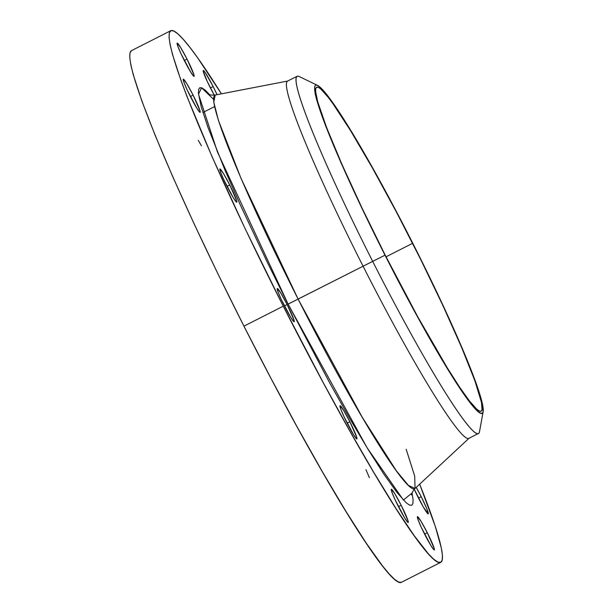 <?xml version="1.0" encoding="UTF-8"?>
<svg xmlns="http://www.w3.org/2000/svg" width="613" height="613" viewBox="0 0 613 613"><rect width="100%" height="100%" fill="white"/><g stroke="black" fill="none" stroke-linecap="round" stroke-linejoin="round"><path stroke-width="0.92" d="M398.373 506.484A18.635 1.525 -116.9 0 1 391.339 489.266A18.635 1.525 -116.9 0 1 401.178 505.281L398.458 506.66L401.178 505.281L394.81 493.703L391.347 489.266L391.983 492.4L395.255 500.085L404.741 518.062L407.768 522.299L408.319 522.061L408.105 521.004L401.178 505.281A18.635 1.525 -116.9 0 1 408.212 522.498A18.635 1.525 -116.9 0 1 398.373 506.484M424.48 533.908A18.635 1.525 -116.9 0 1 417.445 516.69A18.635 1.525 -116.9 0 1 427.292 532.697L424.564 534.076L427.292 532.697L420.916 521.127L417.453 516.682L418.097 519.816L421.361 527.502L430.847 545.478L433.874 549.715L434.425 549.478L434.211 548.42L427.292 532.697A18.635 1.525 -116.9 0 1 434.318 549.915A18.635 1.525 -116.9 0 1 424.48 533.908M418.395 497.879A18.635 1.525 -116.9 0 1 414.273 489.266L423.315 507.005L428.234 513.886L426.755 508.591L421.208 496.668L418.487 498.047L421.208 496.668L416.204 487.396A18.635 1.525 -116.9 0 1 421.208 496.668A18.635 1.525 -116.9 0 1 428.242 513.886A18.635 1.525 -116.9 0 1 418.395 497.879M210.328 87.751A18.635 1.525 -116.9 0 1 203.294 70.533A18.635 1.525 -116.9 0 1 213.14 86.54L210.42 87.927L213.14 86.54L205.508 72.993L203.738 70.733L203.194 70.97L207.209 81.345L214.274 95.168A18.635 1.525 -116.9 0 1 210.328 87.751M184.222 60.335A18.635 1.525 -116.9 0 1 177.188 43.117A18.635 1.525 -116.9 0 1 187.034 59.124L184.306 60.511L187.034 59.124L180.659 47.553L177.195 43.109L177.839 46.251L181.103 53.929L190.597 71.905L193.624 76.142L194.06 76.349L193.953 74.847L187.034 59.124A18.635 1.525 -116.9 0 1 194.06 76.341A18.635 1.525 -116.9 0 1 184.222 60.335M190.306 96.364A18.635 1.525 -116.9 0 1 183.272 79.146A18.635 1.525 -116.9 0 1 193.11 95.153L190.39 96.54L193.11 95.153L186.743 83.583L183.279 79.138L183.915 82.28L187.18 89.958L196.673 107.934L199.7 112.171L200.137 112.378L200.037 110.876L193.11 95.153A18.635 1.525 -116.9 0 1 200.144 112.371A18.635 1.525 -116.9 0 1 190.306 96.364M226.94 186.183A18.635 1.525 -116.9 0 1 219.906 168.966A18.635 1.525 -116.9 0 1 229.752 184.973L227.032 186.36L229.752 184.973L223.377 173.402L219.914 168.966L220.557 172.1L223.822 179.778L233.315 197.754L236.342 201.991L236.779 202.198L236.672 200.704L229.752 184.973A18.635 1.525 -116.9 0 1 236.787 202.19A18.635 1.525 -116.9 0 1 226.94 186.183M347.073 422.97A18.635 1.525 -116.9 0 1 340.039 405.752A18.635 1.525 -116.9 0 1 349.877 421.759L347.157 423.146L349.877 421.759L343.51 410.189L340.046 405.752L340.682 408.886L343.954 416.564L353.44 434.54L356.467 438.778L357.019 438.548L356.804 437.483L349.877 421.759A18.635 1.525 -116.9 0 1 356.912 438.977A18.635 1.525 -116.9 0 1 347.073 422.97M284.325 305.734A18.635 1.525 -116.9 0 1 277.291 288.516A18.635 1.525 -116.9 0 1 287.137 304.523L284.409 305.902L287.137 304.523L280.762 292.953L277.298 288.508L277.934 291.642L281.206 299.328L290.692 317.304L293.719 321.541L294.271 321.304L294.056 320.247L287.137 304.523A18.635 1.525 -116.9 0 1 294.163 321.741A18.635 1.525 -116.9 0 1 284.325 305.734M207.976 94.011L207.96 93.996C208.826 94.892 211.247 95.23 215.232 95.03L213.768 102.095L218.412 120.386L241.024 178.398L298.117 299.098L288.095 304.109L217.462 152.024L198.505 94.21L201.577 87.774L213.539 99.298M209.769 94.785L205.309 90.249L202.068 87.973L199.823 87.713L198.604 89.467L198.413 93.207L201.133 106.516L207.868 127.121L224.902 169.924L240.242 204.788L267.766 263.23L288.095 304.109L363.088 266.226A200.305 16.413 -116.9 0 1 287.865 81.008L215.232 95.03A220.695 18.084 63.1 0 0 298.117 299.098L362.39 417.514L396.266 470.684L408.419 485.435L415.047 488.469L469.213 438.096A200.305 16.413 -116.9 0 1 363.088 266.226L372.666 261.36A200.305 16.413 63.1 0 0 479.519 431.629L483.167 411.591A184 15.08 -116.9 0 1 385.01 255.184L363.088 266.226A200.305 16.413 63.1 0 0 468.891 438.318L478.477 433.452A200.305 16.413 -116.9 0 1 372.666 261.36A200.305 16.413 -116.9 0 1 297.075 76.273L287.489 81.131A200.305 16.413 63.1 0 0 363.088 266.226L298.117 299.098A220.695 18.084 63.1 0 0 415.047 488.469L414.687 476.117L406.181 449.268M317.488 85.376L299.159 76.502A200.305 16.413 63.1 0 0 372.666 261.36L385.01 255.184A184 15.08 -116.9 0 1 317.488 85.376A184 15.08 -116.9 0 1 412.771 243.246A184 15.08 -116.9 0 1 483.167 411.591M131.55 50.618L129.994 52.848L129.757 57.614L130.83 64.878L133.213 74.556L141.787 100.8L155.158 135.327L172.797 176.82L194.037 223.676L218.059 274.103L243.943 326.154A298.125 24.428 63.1 0 0 401.431 582.296L440.755 562.328A298.125 24.428 -116.9 0 1 283.267 306.186L243.943 326.154L270.693 377.838L297.274 427.161L322.668 472.232L345.908 511.319L366.091 542.919L382.443 565.814L388.979 573.707L394.335 579.124L398.458 582.021L401.316 582.35M170.759 30.704A298.125 24.428 -116.9 0 1 221.416 93.835L197.401 57.484L189.746 47.186L183.21 39.293L177.854 33.876L173.724 30.979L170.874 30.65L169.318 32.88L169.081 37.646L170.153 44.902L172.537 54.588L181.111 80.832L187.226 97.13L212.121 156.851L245.085 228.588L283.267 306.186A298.125 24.428 -116.9 0 1 170.759 30.704L131.435 50.672A298.125 24.428 63.1 0 0 243.943 326.154L283.267 306.186L323.388 382.941L349.51 430.372L373.938 472.654L395.753 508.162L414.112 535.547L428.303 553.738L433.659 559.156L437.782 562.044L440.632 562.382L442.188 560.152L442.433 555.386L441.352 548.122L435.307 526.429L419.66 484.178A298.125 24.428 -116.9 0 1 440.755 562.328M385.186 255.108A181.67 14.888 -116.9 0 1 316.63 87.238A181.67 14.888 -116.9 0 1 412.595 243.323L386.052 256.801L412.595 243.323A181.67 14.888 -116.9 0 1 481.151 411.193A181.67 14.888 -116.9 0 1 385.186 255.108L417.683 316.66L447.321 367.938L459.62 387.194L469.581 401.147L476.83 409.262L479.343 411.024L481.082 411.223L482.033 409.867L481.519 402.542L474.845 380.65L461.627 347.441L443 305.772L420.579 259.23L396.297 211.83L372.229 167.648L350.46 130.492L332.859 103.559L328.2 97.283L320.951 89.169L318.438 87.406L316.699 87.207L315.749 88.563L315.603 91.467L317.71 101.789L326.66 127.719L341.832 164.108L361.915 207.822L385.186 255.108M201.439 145.741L198.244 140.346M369.378 477.673L365.961 469.696M217.048 94.678L213.14 86.54A18.635 1.525 -116.9 0 1 217.048 94.678M288.095 304.109L329.978 383.431L349.923 418.832L368.168 449.528L384.022 474.339L396.864 492.323L406.204 502.783L409.446 505.051L411.683 505.311L412.909 503.564L413.093 499.817L412.02 493.021L403.415 500.07L367.034 447.674L288.095 304.109M385.01 255.184L361.44 207.294L341.104 163.012L325.733 126.155L316.668 99.904L315.197 93.927L314.684 86.502L315.641 85.123L317.404 85.33L319.948 87.115L323.258 90.456L332.016 101.689L349.839 128.968L371.884 166.598L396.259 211.347L420.863 259.36L443.567 306.492L462.432 348.697L475.818 382.336L482.584 404.503L483.098 411.928L482.14 413.3L480.377 413.101L477.826 411.315L470.485 403.093L460.394 388.964L447.942 369.463L417.928 317.519L385.01 255.184M415.047 488.469C414.871 487.504 411.177 494.116 411.591 494.944L411.591 494.921M214.573 106.601L202.911 112.524"/></g></svg>
